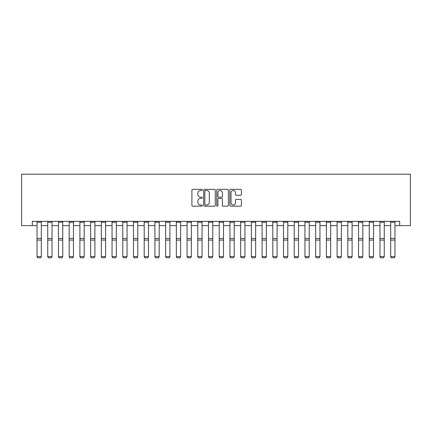 <?xml version="1.0" encoding="UTF-8"?>
<svg xmlns="http://www.w3.org/2000/svg" width="432" height="432" viewBox="0 0 432 432"><rect width="100%" height="100%" fill="white"/><g stroke="black" fill="none" stroke-linecap="round" stroke-linejoin="round"><path stroke-width="0.65" d="M202.284 189.934A0.589 0.589 0 0 0 201.695 189.346L192.753 189.346A0.842 0.842 0 0 0 191.911 190.188L191.911 205.335A0.842 0.842 0 0 0 192.753 206.177L201.695 206.177A0.589 0.589 0 0 0 202.284 205.589A0.589 0.589 0 0 0 201.695 205L200.534 205A2.695 2.695 0 0 1 197.845 202.306L197.845 201.042A2.695 2.695 0 0 1 200.534 198.353L201.695 198.353A0.589 0.589 0 0 0 202.284 197.764A0.589 0.589 0 0 0 201.695 197.176L200.534 197.176A2.695 2.695 0 0 1 197.845 194.481L197.845 193.217A2.695 2.695 0 0 1 200.534 190.523L201.695 190.523A0.589 0.589 0 0 0 202.284 189.934M240.592 195.28A0.842 0.842 0 0 0 241.434 194.438L241.434 190.188A0.842 0.842 0 0 0 240.592 189.346L230.661 189.346A0.842 0.842 0 0 0 229.824 190.188L229.824 205.335A0.842 0.842 0 0 0 230.661 206.177L240.592 206.177A0.842 0.842 0 0 0 241.434 205.335L241.434 200.205A0.842 0.842 0 0 0 240.592 199.363L236.342 199.363A0.842 0.842 0 0 0 235.505 200.205L235.505 202.748A2.252 2.252 0 0 1 233.253 205A2.252 2.252 0 0 1 231.001 202.748L231.001 192.775A2.252 2.252 0 0 1 233.253 190.523A2.252 2.252 0 0 1 235.505 192.775L235.505 194.438A0.842 0.842 0 0 0 236.342 195.28L240.592 195.28M32.319 225.623L32.319 221.341L399.681 221.341L399.681 225.623L410.4 225.623L410.4 174.188L21.6 174.188L21.6 225.623L37.033 225.623M215.266 190.188A0.842 0.842 0 0 0 214.423 189.346L204.493 189.346A0.842 0.842 0 0 0 203.65 190.188L203.65 205.335A0.842 0.842 0 0 0 204.493 206.177L214.423 206.177A0.842 0.842 0 0 0 215.266 205.335L215.266 190.188M217.577 189.346L227.507 189.346A0.842 0.842 0 0 1 228.35 190.188L228.35 205.335A0.842 0.842 0 0 1 227.507 206.177L223.258 206.177A0.842 0.842 0 0 1 222.415 205.335L222.415 199.195A0.842 0.842 0 0 0 221.573 198.353L218.754 198.353A0.842 0.842 0 0 0 217.917 199.195L217.917 205.589A0.589 0.589 0 0 1 217.323 206.177A0.589 0.589 0 0 1 216.734 205.589L216.734 190.188A0.842 0.842 0 0 1 217.577 189.346M41.321 225.623L47.747 225.623M52.034 225.623L58.466 225.623M62.753 225.623L69.179 225.623M73.467 225.623L79.898 225.623M84.186 225.623L90.617 225.623M94.9 225.623L101.331 225.623M105.619 225.623L112.05 225.623M116.338 225.623L122.764 225.623M127.051 225.623L133.483 225.623M137.77 225.623L144.196 225.623M148.484 225.623L154.915 225.623M159.203 225.623L165.634 225.623M169.916 225.623L176.348 225.623M180.635 225.623L187.067 225.623M191.354 225.623L197.78 225.623M202.068 225.623L208.499 225.623M212.787 225.623L219.213 225.623M223.501 225.623L229.932 225.623M234.22 225.623L240.646 225.623M244.933 225.623L251.365 225.623M255.652 225.623L262.084 225.623M266.366 225.623L272.797 225.623M277.085 225.623L283.516 225.623M287.804 225.623L294.23 225.623M298.517 225.623L304.949 225.623M309.236 225.623L315.662 225.623M319.95 225.623L326.381 225.623M330.669 225.623L337.1 225.623M341.383 225.623L347.814 225.623M352.102 225.623L358.533 225.623M362.821 225.623L369.247 225.623M373.534 225.623L379.966 225.623M384.253 225.623L390.679 225.623M394.967 225.623L399.681 225.623M205.416 190.523A0.589 0.589 0 0 0 204.827 191.111L204.827 204.412A0.589 0.589 0 0 0 205.416 205L206.636 205A2.695 2.695 0 0 0 209.331 202.306L209.331 193.217A2.695 2.695 0 0 0 206.636 190.523L205.416 190.523M222.415 192.818A2.252 2.252 0 0 0 220.163 190.566A2.252 2.252 0 0 0 217.917 192.818L217.917 196.333A0.842 0.842 0 0 0 218.754 197.176L221.573 197.176A0.842 0.842 0 0 0 222.415 196.333L222.415 192.818M37.033 256.748L37.676 257.812L37.033 256.597L41.321 256.597L40.678 257.812L37.676 257.753L40.678 257.812M41.321 221.341L41.321 256.597L40.678 257.753M37.033 221.341L37.033 256.597L37.676 257.753M47.747 256.748L48.389 257.812L47.747 256.597L52.034 256.597L51.392 257.812L48.389 257.753L51.392 257.812M58.466 256.748L59.108 257.812L58.466 256.597L62.753 256.597L62.111 257.812L59.108 257.753L62.111 257.812M69.179 256.748L69.827 257.812L69.179 256.597L73.467 256.597L72.824 257.812L69.827 257.753L72.824 257.812M52.034 221.341L52.034 256.597L51.392 257.753M47.747 221.341L47.747 256.597L48.389 257.753M62.753 221.341L62.753 256.597L62.111 257.753M58.466 221.341L58.466 256.597L59.108 257.753M73.467 221.341L73.467 256.597L72.824 257.753M69.179 221.341L69.179 256.597L69.827 257.753M79.898 256.748L80.541 257.812L79.898 256.597L84.186 256.597L83.543 257.812L80.541 257.753L83.543 257.812M84.186 221.341L84.186 256.597L83.543 257.753M79.898 221.341L79.898 256.597L80.541 257.753M90.617 256.748L91.26 257.812L90.617 256.597L94.9 256.597L94.257 257.812L91.26 257.753L94.257 257.812M94.9 221.341L94.9 256.597L94.257 257.753M90.617 221.341L90.617 256.597L91.26 257.753M101.331 256.748L101.974 257.812L101.331 256.597L105.619 256.597L104.976 257.812L101.974 257.753L104.976 257.812M105.619 221.341L105.619 256.597L104.976 257.753M101.331 221.341L101.331 256.597L101.974 257.753M112.05 256.748L112.693 257.812L112.05 256.597L116.338 256.597L115.69 257.812L112.693 257.753L115.69 257.812M116.338 221.341L116.338 256.597L115.69 257.753M112.05 221.341L112.05 256.597L112.693 257.753M122.764 256.748L123.406 257.812L122.764 256.597L127.051 256.597L126.409 257.812L123.406 257.753L126.409 257.812M127.051 221.341L127.051 256.597L126.409 257.753M122.764 221.341L122.764 256.597L123.406 257.753M133.483 256.748L134.125 257.812L133.483 256.597L137.77 256.597L137.128 257.812L134.125 257.753L137.128 257.812M137.77 221.341L137.77 256.597L137.128 257.753M133.483 221.341L133.483 256.597L134.125 257.753M144.196 256.748L144.839 257.812L144.196 256.597L148.484 256.597L147.841 257.812L144.839 257.753L147.841 257.812M148.484 221.341L148.484 256.597L147.841 257.753M144.196 221.341L144.196 256.597L144.839 257.753M154.915 256.748L155.558 257.812L154.915 256.597L159.203 256.597L158.56 257.812L155.558 257.753L158.56 257.812M159.203 221.341L159.203 256.597L158.56 257.753M154.915 221.341L154.915 256.597L155.558 257.753M165.634 256.748L166.277 257.812L165.634 256.597L169.916 256.597L169.274 257.812L166.277 257.753L169.274 257.812M169.916 221.341L169.916 256.597L169.274 257.753M165.634 221.341L165.634 256.597L166.277 257.753M176.348 256.748L176.99 257.812L176.348 256.597L180.635 256.597L179.993 257.812L176.99 257.753L179.993 257.812M180.635 221.341L180.635 256.597L179.993 257.753M176.348 221.341L176.348 256.597L176.99 257.753M187.067 256.748L187.709 257.812L187.067 256.597L191.354 256.597L190.706 257.812L187.709 257.753L190.706 257.812M191.354 221.341L191.354 256.597L190.706 257.753M187.067 221.341L187.067 256.597L187.709 257.753M197.78 256.748L198.423 257.812L197.78 256.597L202.068 256.597L201.425 257.812L198.423 257.753L201.425 257.812M202.068 221.341L202.068 256.597L201.425 257.753M197.78 221.341L197.78 256.597L198.423 257.753M208.499 256.748L209.142 257.812L208.499 256.597L212.787 256.597L212.144 257.812L209.142 257.753L212.144 257.812M212.787 221.341L212.787 256.597L212.144 257.753M208.499 221.341L208.499 256.597L209.142 257.753M219.213 256.748L219.856 257.812L219.213 256.597L223.501 256.597L222.858 257.812L219.856 257.753L222.858 257.812M223.501 221.341L223.501 256.597L222.858 257.753M219.213 221.341L219.213 256.597L219.856 257.753M229.932 256.748L230.575 257.812L229.932 256.597L234.22 256.597L233.577 257.812L230.575 257.753L233.577 257.812M234.22 221.341L234.22 256.597L233.577 257.753M229.932 221.341L229.932 256.597L230.575 257.753M240.646 256.748L241.294 257.812L240.646 256.597L244.933 256.597L244.291 257.812L241.294 257.753L244.291 257.812M244.933 221.341L244.933 256.597L244.291 257.753M240.646 221.341L240.646 256.597L241.294 257.753M251.365 256.748L252.007 257.812L251.365 256.597L255.652 256.597L255.01 257.812L252.007 257.753L255.01 257.812M255.652 221.341L255.652 256.597L255.01 257.753M251.365 221.341L251.365 256.597L252.007 257.753M262.084 256.748L262.726 257.812L262.084 256.597L266.366 256.597L265.723 257.812L262.726 257.753L265.723 257.812M266.366 221.341L266.366 256.597L265.723 257.753M262.084 221.341L262.084 256.597L262.726 257.753M272.797 256.748L273.44 257.812L272.797 256.597L277.085 256.597L276.442 257.812L273.44 257.753L276.442 257.812M277.085 221.341L277.085 256.597L276.442 257.753M272.797 221.341L272.797 256.597L273.44 257.753M283.516 256.748L284.159 257.812L283.516 256.597L287.804 256.597L287.161 257.812L284.159 257.753L287.161 257.812M287.804 221.341L287.804 256.597L287.161 257.753M283.516 221.341L283.516 256.597L284.159 257.753M294.23 256.748L294.872 257.812L294.23 256.597L298.517 256.597L297.875 257.812L294.872 257.753L297.875 257.812M298.517 221.341L298.517 256.597L297.875 257.753M294.23 221.341L294.23 256.597L294.872 257.753M304.949 256.748L305.591 257.812L304.949 256.597L309.236 256.597L308.594 257.812L305.591 257.753L308.594 257.812M309.236 221.341L309.236 256.597L308.594 257.753M304.949 221.341L304.949 256.597L305.591 257.753M315.662 256.748L316.31 257.812L315.662 256.597L319.95 256.597L319.307 257.812L316.31 257.753L319.307 257.812M319.95 221.341L319.95 256.597L319.307 257.753M315.662 221.341L315.662 256.597L316.31 257.753M326.381 256.748L327.024 257.812L326.381 256.597L330.669 256.597L330.026 257.812L327.024 257.753L330.026 257.812M330.669 221.341L330.669 256.597L330.026 257.753M326.381 221.341L326.381 256.597L327.024 257.753M337.1 256.748L337.743 257.812L337.1 256.597L341.383 256.597L340.74 257.812L337.743 257.753L340.74 257.812M341.383 221.341L341.383 256.597L340.74 257.753M337.1 221.341L337.1 256.597L337.743 257.753M347.814 256.748L348.457 257.812L347.814 256.597L352.102 256.597L351.459 257.812L348.457 257.753L351.459 257.812M352.102 221.341L352.102 256.597L351.459 257.753M347.814 221.341L347.814 256.597L348.457 257.753M358.533 256.748L359.176 257.812L358.533 256.597L362.821 256.597L362.173 257.812L359.176 257.753L362.173 257.812M362.821 221.341L362.821 256.597L362.173 257.753M358.533 221.341L358.533 256.597L359.176 257.753M369.247 256.748L369.889 257.812L369.247 256.597L373.534 256.597L372.892 257.812L369.889 257.753L372.892 257.812M373.534 221.341L373.534 256.597L372.892 257.753M369.247 221.341L369.247 256.597L369.889 257.753M379.966 256.748L380.608 257.812L379.966 256.597L384.253 256.597L383.611 257.812L380.608 257.753L383.611 257.812M384.253 221.341L384.253 256.597L383.611 257.753M379.966 221.341L379.966 256.597L380.608 257.753M390.679 256.748L391.322 257.812L390.679 256.597L394.967 256.597L394.324 257.812L391.322 257.753L394.324 257.812M394.967 221.341L394.967 256.597L394.324 257.753M390.679 221.341L390.679 256.597L391.322 257.753M41.321 238.459L37.033 238.459M41.321 240.079L37.033 240.079M41.321 222.259L37.033 222.259M52.034 238.459L47.747 238.459M52.034 240.079L47.747 240.079M52.034 222.259L47.747 222.259M62.753 238.459L58.466 238.459M62.753 240.079L58.466 240.079M62.753 222.259L58.466 222.259M73.467 238.459L69.179 238.459M73.467 240.079L69.179 240.079M73.467 222.259L69.179 222.259M84.186 238.459L79.898 238.459M84.186 240.079L79.898 240.079M84.186 222.259L79.898 222.259M94.9 238.459L90.617 238.459M94.9 240.079L90.617 240.079M94.9 222.259L90.617 222.259M105.619 238.459L101.331 238.459M105.619 240.079L101.331 240.079M105.619 222.259L101.331 222.259M116.338 238.459L112.05 238.459M116.338 240.079L112.05 240.079M116.338 222.259L112.05 222.259M127.051 238.459L122.764 238.459M127.051 240.079L122.764 240.079M127.051 222.259L122.764 222.259M137.77 238.459L133.483 238.459M137.77 240.079L133.483 240.079M137.77 222.259L133.483 222.259M148.484 238.459L144.196 238.459M148.484 240.079L144.196 240.079M148.484 222.259L144.196 222.259M159.203 238.459L154.915 238.459M159.203 240.079L154.915 240.079M159.203 222.259L154.915 222.259M169.916 238.459L165.634 238.459M169.916 240.079L165.634 240.079M169.916 222.259L165.634 222.259M180.635 238.459L176.348 238.459M180.635 240.079L176.348 240.079M180.635 222.259L176.348 222.259M191.354 238.459L187.067 238.459M191.354 240.079L187.067 240.079M191.354 222.259L187.067 222.259M202.068 238.459L197.78 238.459M202.068 240.079L197.78 240.079M202.068 222.259L197.78 222.259M212.787 238.459L208.499 238.459M212.787 240.079L208.499 240.079M212.787 222.259L208.499 222.259M223.501 238.459L219.213 238.459M223.501 240.079L219.213 240.079M223.501 222.259L219.213 222.259M234.22 238.459L229.932 238.459M234.22 240.079L229.932 240.079M234.22 222.259L229.932 222.259M244.933 238.459L240.646 238.459M244.933 240.079L240.646 240.079M244.933 222.259L240.646 222.259M255.652 238.459L251.365 238.459M255.652 240.079L251.365 240.079M255.652 222.259L251.365 222.259M266.366 238.459L262.084 238.459M266.366 240.079L262.084 240.079M266.366 222.259L262.084 222.259M277.085 238.459L272.797 238.459M277.085 240.079L272.797 240.079M277.085 222.259L272.797 222.259M287.804 238.459L283.516 238.459M287.804 240.079L283.516 240.079M287.804 222.259L283.516 222.259M298.517 238.459L294.23 238.459M298.517 240.079L294.23 240.079M298.517 222.259L294.23 222.259M309.236 238.459L304.949 238.459M309.236 240.079L304.949 240.079M309.236 222.259L304.949 222.259M319.95 238.459L315.662 238.459M319.95 240.079L315.662 240.079M319.95 222.259L315.662 222.259M330.669 238.459L326.381 238.459M330.669 240.079L326.381 240.079M330.669 222.259L326.381 222.259M341.383 238.459L337.1 238.459M341.383 240.079L337.1 240.079M341.383 222.259L337.1 222.259M352.102 238.459L347.814 238.459M352.102 240.079L347.814 240.079M352.102 222.259L347.814 222.259M362.821 238.459L358.533 238.459M362.821 240.079L358.533 240.079M362.821 222.259L358.533 222.259M373.534 238.459L369.247 238.459M373.534 240.079L369.247 240.079M373.534 222.259L369.247 222.259M384.253 238.459L379.966 238.459M384.253 240.079L379.966 240.079M384.253 222.259L379.966 222.259M394.967 238.459L390.679 238.459M394.967 240.079L390.679 240.079M394.967 222.259L390.679 222.259"/></g></svg>
